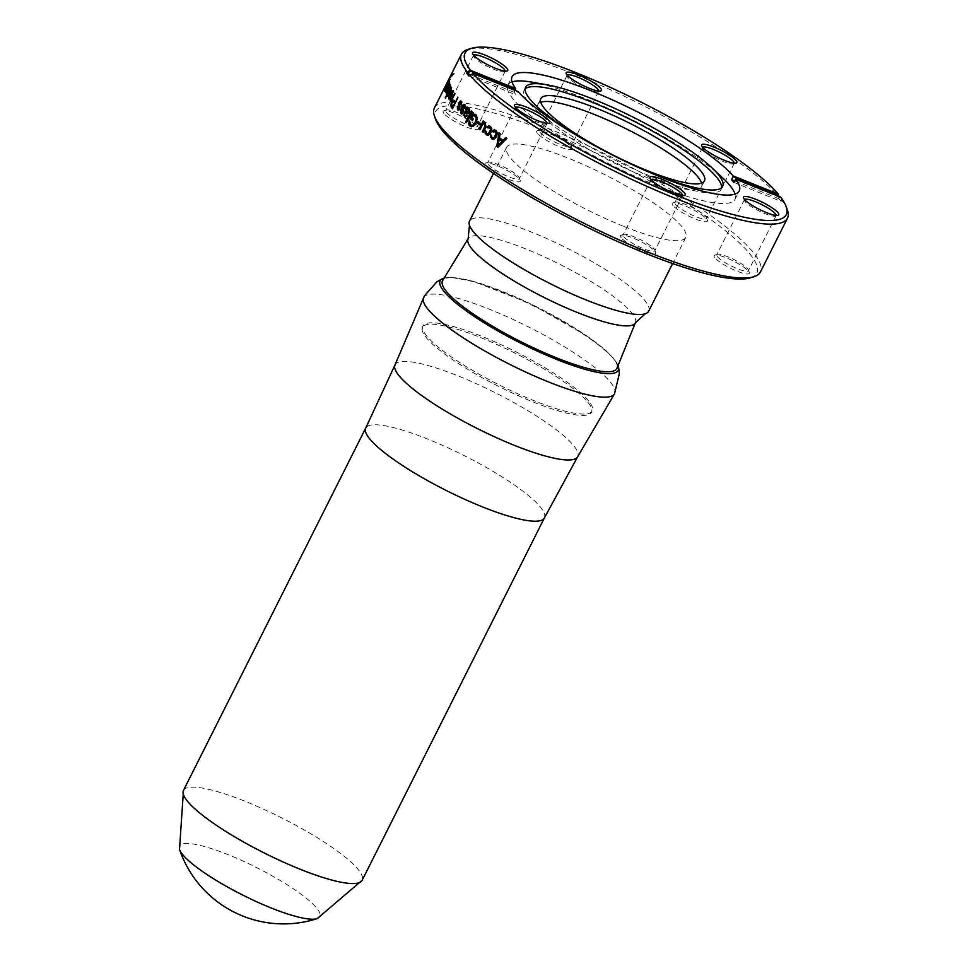 <?xml version="1.0" encoding="UTF-8"?>
<svg xmlns="http://www.w3.org/2000/svg" width="967" height="967" viewBox="0 0 967 967"><rect width="100%" height="100%" fill="white"/><g stroke="black" fill="none" stroke-linecap="round" stroke-linejoin="round"><path stroke-width="0.73" stroke-dasharray="4.83 3.63" d="M701.619 183.15A91.575 17.938 -153.3 0 1 701.522 186.776A91.575 17.938 -153.3 0 1 628.26 169.6A91.575 17.938 -153.3 0 1 541.339 114.13A91.575 17.938 -153.3 0 1 537.906 104.484A91.575 17.938 -153.3 0 1 540.746 102.248M616.958 368.258A97.594 19.122 26.7 0 0 613.163 358.261A97.594 19.122 26.7 0 0 503.203 291.72A97.594 19.122 26.7 0 0 442.62 280.575M635.343 322.821A93.581 18.337 26.7 0 0 635.464 322.555A93.581 18.337 26.7 0 0 631.826 312.97A93.581 18.337 26.7 0 0 526.374 249.16A93.581 18.337 26.7 0 0 468.282 238.474A93.581 18.337 26.7 0 0 468.137 238.728M648.676 311.193A100.266 19.642 26.7 0 0 644.904 300.628A100.266 19.642 26.7 0 0 549.74 239.889A100.266 19.642 26.7 0 0 469.527 221.092M623.377 226.23A100.266 19.642 -153.3 0 1 506.635 147.31A100.266 19.642 -153.3 0 1 586.848 166.106A100.266 19.642 -153.3 0 1 682.013 226.846A100.266 19.642 -153.3 0 1 685.784 237.411A100.266 19.642 -153.3 0 1 623.377 226.23M449.607 78.412L448.918 79.632A182.34 35.731 26.7 0 0 448.821 79.971L449.486 78.351M446.536 94.065A182.34 35.731 26.7 0 0 446.609 94.222L449.268 88.928L450.09 84.576A182.34 35.731 -153.3 0 1 449.957 84.165L449.897 84.286M450.32 85.06L449.57 85.604M445.968 92.494A182.34 35.731 26.7 0 0 446.017 92.675L449.812 86.232M452.846 106.986A182.34 35.731 -153.3 0 1 452.036 105.995L452.157 102.889L453.112 101.583L453.994 101.825M452.58 108.787A182.34 35.731 26.7 0 0 452.665 108.884L458.285 97.715A182.34 35.731 -153.3 0 1 457.802 97.135L457.778 97.184M455.554 101.595A182.34 35.731 -153.3 0 1 454.671 100.508L454.55 100.459M466.384 122.7A182.34 35.731 26.7 0 0 466.469 122.773L472.089 111.592A182.34 35.731 -153.3 0 1 471.352 110.927L471.328 110.963M486.304 134.812L488.758 135.126L491.043 132.527L491.901 128.877L490.571 126.351L488.734 125.891L490.474 126.326M488.057 128.043L487.96 128.019A182.34 35.731 26.7 0 0 488.057 128.043L490.003 127.475M488.408 133.76L486.872 133.688L486.413 131.294A182.34 35.731 -153.3 0 1 485.434 130.545L485.422 130.581M491.756 138.849L494.306 139.175L496.627 136.601L497.449 132.938L496.011 130.388L494.101 129.904L495.926 130.364M493.363 132.008A182.34 35.731 26.7 0 0 493.436 132.068L495.442 131.512M493.919 137.81L492.324 137.725L491.792 135.307A182.34 35.731 -153.3 0 1 490.752 134.546L490.74 134.582M472.609 120.246A182.34 35.731 26.7 0 0 472.694 120.319L473.359 118.989A182.34 35.731 -153.3 0 1 471.739 117.587L472.597 115.895L475.377 115.992M471.461 125.396L469.853 123.305L470.18 121.153A182.34 35.731 -153.3 0 1 469.358 120.44L469.261 120.404M470.216 126.302L473.214 126.592L476.199 123.099L477.432 118.179L474.966 114.13M473.347 114.396L473.733 113.042A182.34 35.731 -153.3 0 1 473.177 112.547L473.153 112.583M458.672 110.081L457.572 109.851L458.781 110.117L460.461 106.962L459.808 102.949L461.174 102.417M461.718 105.258A182.34 35.731 26.7 0 0 461.803 105.343L461.73 101.281L460.461 101.027L461.622 101.245M458.709 108.92L458.02 106.841A182.34 35.731 -153.3 0 1 457.476 106.249L457.451 106.297M448.567 94.766L447.914 95.08L448.072 93.412L451.045 88.879M448.253 95.83L451.492 89.738L451.637 87.804L450.682 88.215L451.166 87.248A182.34 35.731 -153.3 0 1 450.96 86.788L450.912 86.885M445.473 98.271A182.34 35.731 26.7 0 0 445.545 98.416L447.419 94.706M451.516 87.743L450.682 88.215M445.678 86.752L446.416 85.265A182.34 35.731 -153.3 0 1 446.476 84.939L445.763 86.426M445.412 87.767L448.93 80.563M448.144 82.57A182.34 35.731 26.7 0 0 448.144 82.884L449.498 79.427L447.467 83.029M451.855 75.269L452.967 73.758L452.387 75.922A182.34 35.731 26.7 0 0 452.048 76.115L450.417 79.367A182.34 35.731 -153.3 0 1 450.743 79.161L448.712 81.518L451.734 75.208L452.858 73.697L452.387 75.922M452.048 76.115L452.29 74.822L450.259 78.267L449.159 81.035L450.417 79.367M450.296 79.306L448.591 81.458L451.734 75.208M448.591 82.159L448.591 81.458L448.591 82.159M453.97 73.299A182.34 35.731 -153.3 0 1 454.357 73.105L453.571 74.664A182.34 35.731 26.7 0 0 453.197 74.858L453.861 73.226M450.489 76.345L444.856 87.526A182.34 35.731 26.7 0 0 444.687 87.816L450.308 76.635A182.34 35.731 -153.3 0 1 450.489 76.345L444.566 87.755L450.368 76.284M446.029 90.511L449.558 82.388M448.241 84.347A182.34 35.731 26.7 0 0 448.277 84.564L449.111 83.573M446.476 89.472L446.645 87.816A182.34 35.731 -153.3 0 1 446.585 87.417L446.5 87.61M451.045 101.777A182.34 35.731 26.7 0 0 451.13 101.886L455.191 93.799A182.34 35.731 -153.3 0 1 454.816 93.267L454.78 93.34M451.94 98.985L450.634 99.178M450.114 100.773L451.311 100.23M464.511 116.741L467.484 115.835A182.34 35.731 -153.3 0 1 466.759 115.182L466.662 115.146M465.514 115.931L464.595 114.795L465.272 112.619M466.856 113.768L469.43 112.305L469.877 110.274L468.499 108.292M469.128 108.679L467.363 108.461L467.774 107.639A182.34 35.731 -153.3 0 1 467.109 106.999L467.085 107.035M467.085 112.547L466.275 111.991A182.34 35.731 -153.3 0 1 465.804 111.556L466.71 109.767L468.463 109.658M480.079 129.759L479.983 129.723A182.34 35.731 26.7 0 0 480.079 129.759L482.992 123.957L485.047 123.764M483.391 132.346L483.307 132.322A182.34 35.731 26.7 0 0 483.391 132.346L486.063 127.052L485.204 122.398M483.633 122.688L484.153 121.661A182.34 35.731 -153.3 0 1 483.246 120.948L483.234 120.984M503.094 140.288A182.34 35.731 -153.3 0 1 499.54 137.797L500.29 133.712A182.34 35.731 -153.3 0 1 499.057 132.83L499.045 132.878M497.981 147.226A182.34 35.731 26.7 0 0 498.041 147.262L506.974 138.378A182.34 35.731 -153.3 0 1 505.753 137.544L505.681 137.519M498.15 145.437L499.286 139.2M479.886 124.9L479.801 124.876A182.34 35.731 26.7 0 0 479.886 124.9L480.587 123.522A182.34 35.731 -153.3 0 1 478.049 121.467L478.024 121.504M462.008 113.441L460.812 113.187L462.105 113.477L463.809 110.323L462.951 106.249L464.39 105.741M465.175 108.727L465.067 108.691A182.34 35.731 26.7 0 0 465.175 108.727L464.946 104.605L463.568 104.303L464.837 104.569M461.996 112.269L461.162 110.129A182.34 35.731 -153.3 0 1 460.558 109.525L460.534 109.561M450.296 97.703L449.522 97.909L449.558 96.543L452.653 91.696M450.03 98.839L448.954 99.033L450.138 98.888L453.281 92.639L453.221 90.56L452.085 90.729L453.221 90.56M450.803 75.885A182.34 35.731 -153.3 0 1 450.997 75.631L447.769 82.34L451.589 74.991A182.34 35.731 -153.3 0 1 451.831 74.761L446.935 83.718A182.34 35.731 26.7 0 0 446.73 83.984L450.682 75.825M448.084 81.421L447.769 82.34L448.084 81.421M444.3 91.212A182.34 35.731 26.7 0 0 444.312 91.478L445.328 89.46A182.34 35.731 26.7 0 0 445.352 89.726L445.92 88.589A182.34 35.731 -153.3 0 1 445.896 88.323L449.304 80.732M778.375 196.265L779.1 198.392L779.329 197.316A182.473 35.755 26.7 0 0 575.027 74.483A182.473 35.755 26.7 0 0 467.955 49.426M779.1 198.392L778.931 198.719A182.473 35.755 -153.3 0 1 781.106 201.426L780.043 197.486L780.744 197.208L781.868 200.483L781.276 201.1M787.428 210.093A182.473 35.755 26.7 0 0 781.868 200.483M434.364 108.026A182.473 35.755 -153.3 0 1 547.938 128.357A182.473 35.755 -153.3 0 1 760.413 272.005M537.447 133.349A19.715 3.868 -153.3 0 1 537.41 130.763A19.715 3.868 -153.3 0 1 556.061 136.685A19.715 3.868 -153.3 0 1 571.932 148.132A19.715 3.868 -153.3 0 1 557.923 146.077A19.715 3.868 -153.3 0 1 537.447 133.349M714.806 257.718A19.715 3.868 -153.3 0 1 714.77 255.131A19.715 3.868 -153.3 0 1 733.421 261.054A19.715 3.868 -153.3 0 1 749.292 272.501A19.715 3.868 -153.3 0 1 735.283 270.446A19.715 3.868 -153.3 0 1 714.806 257.718M485.736 165.635A19.715 3.868 -153.3 0 1 485.7 163.048A19.715 3.868 -153.3 0 1 504.351 168.971A19.715 3.868 -153.3 0 1 520.222 180.418A19.715 3.868 -153.3 0 1 506.212 178.363A19.715 3.868 -153.3 0 1 485.736 165.635M750.44 277.807A179.802 35.235 26.7 0 0 709.923 218.977A179.802 35.235 26.7 0 0 547.479 131.597A179.802 35.235 26.7 0 0 435.658 119.485M443.853 113.417A19.715 3.868 -153.3 0 1 443.817 110.83A19.715 3.868 -153.3 0 1 462.468 116.753A19.715 3.868 -153.3 0 1 478.339 128.2A19.715 3.868 -153.3 0 1 464.329 126.145A19.715 3.868 -153.3 0 1 443.853 113.417M621.213 237.785A19.715 3.868 -153.3 0 1 621.177 235.199A19.715 3.868 -153.3 0 1 639.828 241.121A19.715 3.868 -153.3 0 1 655.699 252.568A19.715 3.868 -153.3 0 1 641.689 250.513A19.715 3.868 -153.3 0 1 621.213 237.785M672.923 205.5A19.715 3.868 -153.3 0 1 672.887 202.913A19.715 3.868 -153.3 0 1 691.538 208.836A19.715 3.868 -153.3 0 1 707.409 220.283A19.715 3.868 -153.3 0 1 693.399 218.228A19.715 3.868 -153.3 0 1 672.923 205.5M779.064 196.531L779.329 197.316M780.043 197.486L735.198 179.451M733.723 182.388L781.106 201.426M778.931 198.719L734.497 180.853M512.014 81.917A127.136 24.912 26.7 0 0 507.856 85.096A127.136 24.912 26.7 0 0 655.88 185.168A127.136 24.912 26.7 0 0 735.005 199.335A127.136 24.912 26.7 0 0 735.077 194.101M722.506 177.747A127.136 24.912 26.7 0 0 532.648 82.255M518.203 91.672L472.863 74L469.019 75.583M514.988 90.378L514.057 92.24A127.136 24.912 26.7 0 0 516.233 94.947L517.708 92.022M468.85 75.909L516.233 94.947M514.057 92.24L470.361 74.677M525.141 88.891A110.286 21.612 26.7 0 0 524.126 90.221A110.286 21.612 26.7 0 0 652.544 177.034A110.286 21.612 26.7 0 0 721.189 189.327A110.286 21.612 26.7 0 0 721.636 187.719M588.371 142.173A110.286 21.612 26.7 0 0 641.169 168.717M598.791 91.055A17.708 3.469 -153.3 0 1 598.718 91.297A17.708 3.469 -153.3 0 1 598.09 91.756A17.708 3.469 -153.3 0 1 582.956 87.235A17.708 3.469 -153.3 0 1 567.738 77.239A17.708 3.469 -153.3 0 1 567.073 76.163A17.708 3.469 -153.3 0 1 567.073 75.378A17.708 3.469 -153.3 0 1 567.218 75.172M540.057 132.286A17.708 3.469 26.7 0 0 556.859 143.019A17.708 3.469 26.7 0 0 571.038 146.343A17.708 3.469 26.7 0 0 571.026 145.558A17.708 3.469 26.7 0 0 556.774 135.283A17.708 3.469 26.7 0 0 540.021 129.965A17.708 3.469 26.7 0 0 539.381 130.424A17.708 3.469 26.7 0 0 540.057 132.286M734.267 163.205A17.708 3.469 -153.3 0 1 734.195 163.447A17.708 3.469 -153.3 0 1 733.566 163.906A17.708 3.469 -153.3 0 1 718.433 159.386A17.708 3.469 -153.3 0 1 703.214 149.389A17.708 3.469 -153.3 0 1 702.55 148.314A17.708 3.469 -153.3 0 1 702.55 147.528A17.708 3.469 -153.3 0 1 702.707 147.322M675.534 204.436A17.708 3.469 26.7 0 0 692.348 215.17A17.708 3.469 26.7 0 0 706.514 218.494A17.708 3.469 26.7 0 0 706.502 217.708A17.708 3.469 26.7 0 0 692.251 207.434A17.708 3.469 26.7 0 0 675.498 202.115A17.708 3.469 26.7 0 0 674.869 202.574A17.708 3.469 26.7 0 0 675.534 204.436M776.15 215.423A17.708 3.469 -153.3 0 1 776.078 215.665A17.708 3.469 -153.3 0 1 775.449 216.125A17.708 3.469 -153.3 0 1 760.316 211.604A17.708 3.469 -153.3 0 1 745.098 201.607A17.708 3.469 -153.3 0 1 744.433 200.532A17.708 3.469 -153.3 0 1 744.433 199.746A17.708 3.469 -153.3 0 1 744.578 199.54M717.405 256.654A17.708 3.469 26.7 0 0 734.219 267.388A17.708 3.469 26.7 0 0 748.398 270.712A17.708 3.469 26.7 0 0 748.385 269.926A17.708 3.469 26.7 0 0 734.134 259.652A17.708 3.469 26.7 0 0 717.381 254.333A17.708 3.469 26.7 0 0 716.74 254.792A17.708 3.469 26.7 0 0 717.405 256.654M682.557 195.491A17.708 3.469 -153.3 0 1 682.484 195.733A17.708 3.469 -153.3 0 1 681.856 196.192A17.708 3.469 -153.3 0 1 666.71 191.671A17.708 3.469 -153.3 0 1 651.504 181.675A17.708 3.469 -153.3 0 1 650.839 180.599A17.708 3.469 -153.3 0 1 650.839 179.814A17.708 3.469 -153.3 0 1 650.984 179.608M623.812 236.722A17.708 3.469 26.7 0 0 640.625 247.455A17.708 3.469 26.7 0 0 654.804 250.779A17.708 3.469 26.7 0 0 654.792 249.994A17.708 3.469 26.7 0 0 640.529 239.719A17.708 3.469 26.7 0 0 623.775 234.401A17.708 3.469 26.7 0 0 623.147 234.86A17.708 3.469 26.7 0 0 623.812 236.722M547.08 123.341A17.708 3.469 -153.3 0 1 547.008 123.583A17.708 3.469 -153.3 0 1 546.379 124.042A17.708 3.469 -153.3 0 1 531.234 119.521A17.708 3.469 -153.3 0 1 516.027 109.525A17.708 3.469 -153.3 0 1 515.363 108.449A17.708 3.469 -153.3 0 1 515.351 107.663A17.708 3.469 -153.3 0 1 515.508 107.458M488.335 164.571A17.708 3.469 26.7 0 0 505.149 175.305A17.708 3.469 26.7 0 0 519.315 178.629A17.708 3.469 26.7 0 0 519.315 177.843A17.708 3.469 26.7 0 0 505.052 167.569A17.708 3.469 26.7 0 0 488.299 162.251A17.708 3.469 26.7 0 0 487.67 162.71A17.708 3.469 26.7 0 0 488.335 164.571M505.197 71.123A17.708 3.469 -153.3 0 1 505.125 71.365A17.708 3.469 -153.3 0 1 504.496 71.824A17.708 3.469 -153.3 0 1 489.362 67.303A17.708 3.469 -153.3 0 1 474.144 57.307A17.708 3.469 -153.3 0 1 473.479 56.231A17.708 3.469 -153.3 0 1 473.479 55.445A17.708 3.469 -153.3 0 1 473.625 55.24M446.452 112.353A17.708 3.469 26.7 0 0 463.266 123.087A17.708 3.469 26.7 0 0 477.444 126.411A17.708 3.469 26.7 0 0 477.432 125.625A17.708 3.469 26.7 0 0 463.169 115.351A17.708 3.469 26.7 0 0 446.416 110.033A17.708 3.469 26.7 0 0 445.787 110.492A17.708 3.469 26.7 0 0 446.452 112.353M588.685 400.991A94.681 18.554 26.7 0 0 498.549 343.515A94.681 18.554 26.7 0 0 423.026 325.988A94.681 18.554 26.7 0 0 423.002 326.036A94.681 18.554 26.7 0 0 499.323 384.999A94.681 18.554 26.7 0 0 592.155 411.12A94.681 18.554 26.7 0 0 592.179 411.072A94.681 18.554 26.7 0 0 588.685 400.991M587.924 402.357A94.609 18.542 -153.3 0 1 591.393 412.474A94.609 18.542 -153.3 0 1 591.357 412.522A94.609 18.542 -153.3 0 1 498.621 386.377A94.609 18.542 -153.3 0 1 422.337 327.523A94.609 18.542 -153.3 0 1 422.361 327.462A94.609 18.542 -153.3 0 1 497.727 344.868A94.609 18.542 -153.3 0 1 587.924 402.357M544.409 517.913A100 19.594 26.7 0 0 427.97 439.187A100 19.594 26.7 0 0 365.731 428.043M394.959 364.994A102.224 20.029 -153.3 0 1 458.684 376.151A102.224 20.029 -153.3 0 1 573.878 445.86A102.224 20.029 -153.3 0 1 577.601 456.847M183.476 790.426A100 19.594 -153.3 0 1 245.715 801.558A100 19.594 -153.3 0 1 358.394 869.756A100 19.594 -153.3 0 1 362.154 880.284M423.522 297.848A106.878 20.948 -153.3 0 1 508.533 317.381A106.878 20.948 -153.3 0 1 610.588 382.4A106.878 20.948 -153.3 0 1 614.48 393.895M179.499 849.413A78.569 15.399 -153.3 0 1 228.393 854.792A78.569 15.399 -153.3 0 1 316.934 908.364A78.569 15.399 -153.3 0 1 317.164 918.65M442.681 278.581A99.686 19.533 -153.3 0 1 527.015 302.78A99.686 19.533 -153.3 0 1 614.516 359.869A99.686 19.533 -153.3 0 1 618.517 367.025M540.843 98.622L537.906 104.484M704.459 180.914L701.522 186.776M618.07 365.514L614.069 358.938L606.224 350.816L586.909 335.912L530.158 303.578L472.96 281.192L450.284 277.299L444.155 278.049M506.635 147.31L493.496 173.431M685.784 237.411L672.645 263.532M735.005 199.335L739.235 190.922M507.856 85.096L512.087 76.671M721.189 189.327L722.651 186.401M524.126 90.221L525.601 87.284M598.09 91.756L600.688 90.946M567.073 76.163L566.166 73.589M567.073 75.378L539.381 130.424M598.718 91.297L571.038 146.343M540.021 129.965L537.41 130.763M571.026 145.558L571.932 148.132M733.566 163.906L736.165 163.097M702.55 148.314L701.643 145.739M702.55 147.528L674.869 202.574M734.195 163.447L706.514 218.494M675.498 202.115L672.887 202.913M706.502 217.708L707.409 220.283M775.449 216.125L778.048 215.327M744.433 200.532L743.526 197.957M744.433 199.746L716.74 254.792M776.078 215.665L748.398 270.712M717.381 254.333L714.77 255.131M748.385 269.926L749.292 272.501M681.856 196.192L684.455 195.394M650.839 180.599L649.933 178.025M650.839 179.814L623.147 234.86M682.484 195.733L654.804 250.779M623.775 234.401L621.177 235.199M654.792 249.994L655.699 252.568M546.379 124.042L548.978 123.232M515.363 108.449L514.456 105.874M515.351 107.663L487.67 162.71M547.008 123.583L519.315 178.629M488.299 162.251L485.7 163.048M519.315 177.843L520.222 180.418M504.496 71.824L507.095 71.014M473.479 56.231L472.573 53.656M473.479 55.445L445.787 110.492M505.125 71.365L477.444 126.411M446.416 110.033L443.817 110.83M477.432 125.625L478.339 128.2M423.026 325.988L422.337 327.523M422.361 327.462L423.002 326.036"/><path stroke-width="1.45" d="M540.746 102.248A91.575 17.938 -153.3 0 1 627.776 129.602A91.575 17.938 -153.3 0 1 701.619 183.15M544.288 108.268A91.575 17.938 -153.3 0 1 540.843 98.622A91.575 17.938 -153.3 0 1 630.714 123.74A91.575 17.938 -153.3 0 1 704.459 180.914A91.575 17.938 -153.3 0 1 631.209 163.749A91.575 17.938 -153.3 0 1 544.288 108.268M468.197 238.607L442.62 280.575A97.594 19.122 26.7 0 0 521.056 341.774A97.594 19.122 26.7 0 0 616.958 368.258L635.404 322.7M493.496 173.431L469.527 221.092A100.266 19.642 26.7 0 0 469.491 225.251L468.137 238.728A93.581 18.337 26.7 0 0 543.502 297.159A93.581 18.337 26.7 0 0 635.343 322.821L645.352 313.707A100.266 19.642 26.7 0 0 648.676 311.193L672.645 263.532M469.491 225.251A100.266 19.642 26.7 0 0 550.271 283.694A100.266 19.642 26.7 0 0 645.352 313.707M450.223 76.889L448.7 79.91L450.344 76.925M450.441 85.108L449.45 85.555L450.32 85.06L449.45 85.555L449.836 84.105L445.884 92.252A182.34 35.731 26.7 0 0 445.968 92.494M449.897 84.286L445.884 92.252M445.775 92.191L449.812 86.232L446.428 93.787A182.34 35.731 26.7 0 0 446.536 94.065M448.821 86.812L449.691 86.184L449.607 86.97L446.488 94.174L450.32 85.06M453.112 101.583L453.994 101.825A182.34 35.731 26.7 0 0 454.889 102.925L452.737 106.938L454.78 102.877L453.112 101.583M457.778 97.184L452.556 108.848L451.323 107.264A182.34 35.731 26.7 0 0 452.58 108.787M454.671 100.508L453.293 100.193L451.698 102.357L450.888 104.472L451.323 107.264M452.737 106.938L451.468 105.149L452.048 102.84L453.003 101.535L453.886 101.777L453.003 101.535M454.55 100.459L453.185 100.145L455.445 101.547M453.293 100.193L450.779 104.424L451.214 107.216M471.328 110.963L465.719 122.108A182.34 35.731 26.7 0 0 466.384 122.7M471.243 110.891L471.993 111.556L466.36 122.736L465.623 122.072L471.243 110.891M490.571 126.351L488.734 125.891L487.066 127.293A182.34 35.731 26.7 0 0 487.972 127.995L487.066 127.293M487.96 128.019L490.003 127.475L488.976 127.221L490.752 129.119L488.408 133.76L486.788 133.664L485.337 130.521L485.059 132.987L487.15 135.259M485.434 130.545L485.156 133.011L487.199 135.271M486.304 134.812L488.673 135.102L490.958 132.503L491.816 128.853L490.474 126.326L488.649 125.867L486.969 127.269M490.474 126.326L488.734 125.891M488.879 127.197L490.656 129.094L489.931 131.742L488.323 133.736L486.788 133.664M490.752 134.546L490.523 137.024L492.735 139.321M496.011 130.388L494.101 129.904L492.384 131.294A182.34 35.731 26.7 0 0 493.363 132.008M492.384 131.294L493.339 132.044L495.442 131.512L494.379 131.246L496.252 133.156L493.919 137.81L492.227 137.701L490.668 134.522L490.426 137L492.699 139.321M491.756 138.849L494.222 139.163L496.542 136.577L497.364 132.914L495.926 130.364L494.016 129.88L492.3 131.27M495.926 130.364L494.101 129.904M494.282 131.222L496.168 133.144L495.467 135.803L493.823 137.797L492.227 137.701M474.446 115.472L476.356 118.518L475.305 122.362L473.02 125.19L470.844 125.033M470.736 124.997L469.261 120.404L468.753 123.703L470.119 126.278L473.117 126.568L476.102 123.075L477.335 118.143L475.897 114.698L473.25 114.36L473.068 112.51L470.204 118.216L472.585 120.283L473.262 118.953L471.642 117.551L472.5 115.859L475.268 115.967L476.26 118.482L475.208 122.326L472.911 125.154L470.736 124.997L471.461 125.396M469.358 120.44L468.85 123.74L471.122 126.834M476.006 114.722L473.25 114.36M473.153 112.583L470.3 118.252A182.34 35.731 26.7 0 0 472.609 120.246M474.495 115.484L475.377 115.992M470.216 126.302L471.074 126.822M475.897 114.698L474.918 114.106M457.476 106.249L457.572 109.851L458.781 110.117M461.223 104.738L461.622 101.245L460.352 100.979L459.095 102.454L458.539 104.376L459.398 107.446L457.995 108.655L457.367 106.201L457.464 109.815L458.672 110.081L459.845 108.751L459.7 102.913L461.174 102.417L460.461 102.224L461.174 102.417L461.223 104.738A182.34 35.731 26.7 0 0 461.718 105.258M461.73 101.281L460.461 101.027L459.204 102.502L458.648 104.424L459.506 107.482L458.709 108.92L457.995 108.655M457.572 109.851L458.672 110.081M460.352 102.176L461.054 102.369L461.114 104.702M461.622 101.245L460.461 101.027M450.006 89.568L451.045 88.879L450.9 90.136L447.794 95.032L449.885 89.52L450.924 88.831L450.791 90.076L447.794 95.032M450.912 86.885L445.34 97.969A182.34 35.731 26.7 0 0 445.473 98.271M445.34 97.969L447.298 94.657L447.358 96.229L448.362 95.878M451.637 87.804L450.562 88.154L451.516 87.743L450.562 88.154L450.84 86.74L445.219 97.909M447.298 94.657L447.25 96.18L448.253 95.83L450.006 93.013L451.516 87.743M447.358 96.229L448.253 95.83M447.757 82.364L445.11 87.9L448.144 82.533A182.34 35.731 26.7 0 0 448.144 82.57L448.652 80.551M448.035 82.473L445.678 86.752M445.763 86.426L445.533 87.828M449.498 79.427L448.313 81.24M449.679 82.449L448.229 84.177A182.34 35.731 26.7 0 0 448.241 84.347M448.108 84.117L449.111 83.573L448.809 84.818L446.476 89.472L445.86 89.726L446.464 87.368L445.291 90.85L447.673 87.683L449.558 82.388L448.229 84.177M446.585 87.417L445.412 90.91L446.15 90.572M448.736 83.561L445.86 89.726M445.412 90.91L446.029 90.511M454.78 93.34L451.94 98.985L450.876 99.444L451.94 98.985L454.695 93.219L455.082 93.751L450.743 101.354A182.34 35.731 26.7 0 0 451.045 101.777M450.634 99.178L450.187 100.858M450.755 99.396L451.819 98.936L450.586 98.997L450.126 100.834M450.114 100.773L451.19 100.181M467.085 107.035L463.664 115.037L465.236 117.225M466.759 115.182L465.103 115.653M465.465 115.919L464.486 114.759L465.163 112.583L466.856 113.768M469.225 108.715L467.254 108.425L468.499 108.292M467.532 109.319L468.79 110.516L468.548 111.664L465.707 111.519L467.532 109.319L468.898 110.552L468.644 111.701L466.275 111.991M467.037 112.523L466.167 111.954M467.254 108.425L467.001 106.962L463.556 115L465.187 117.212M464.511 116.741L467.375 115.798L464.994 115.617M465.611 112.934L467.726 113.828L469.321 112.269L469.128 108.679M484.588 123.534L485.579 124.779L482.46 131.609A182.34 35.731 26.7 0 0 483.319 132.286L482.364 131.585L484.999 126.351L484.95 123.74L482.896 123.933L479.983 129.723L479.088 129.01L483.149 120.923L484.056 121.637L483.536 122.664L485.785 122.676M483.234 120.984L479.173 129.046A182.34 35.731 26.7 0 0 480.007 129.699M485.156 122.374L485.966 127.015L483.307 132.322M485.688 122.652L483.536 122.664M499.057 132.83L496.833 146.416A182.34 35.731 26.7 0 0 497.981 147.226M505.753 137.544L503.009 140.263L505.681 137.519L506.889 138.366L497.957 147.25L496.833 146.416M502.199 141.242L498.078 145.413L499.286 139.2A182.34 35.731 26.7 0 0 502.199 141.242L498.078 145.413M503.009 140.263L499.455 137.785L500.205 133.7L498.972 132.817L496.748 146.404M502.115 141.23L499.202 139.188M478.024 121.504L477.36 122.845A182.34 35.731 26.7 0 0 479.813 124.84L477.263 122.821L477.952 121.443L480.49 123.498L479.801 124.876M460.558 109.525L460.812 113.187L462.105 113.477M465.067 108.691L464.837 104.569L463.459 104.267L461.646 107.663L462.504 111.64L461.223 111.979L460.449 109.476L460.703 113.139L462.008 113.441L463.217 112.136L462.842 106.201L464.39 105.741L463.616 105.512L464.39 105.741L464.535 108.099A182.34 35.731 26.7 0 0 465.091 108.642L464.535 108.099M464.946 104.605L463.568 104.303L462.274 105.766L461.755 107.7L462.794 110.83L461.996 112.269L461.223 111.979M460.812 113.187L462.008 113.441M463.507 105.476L464.281 105.693L464.426 108.05M464.837 104.569L463.568 104.303M451.782 91.841L452.653 91.696L451.903 91.901L452.653 91.696L452.629 93.062L450.296 97.703L449.401 97.86L451.782 91.841L452.532 91.647L452.508 93.013L449.401 97.86M453.221 90.56L452.085 90.729L448.942 96.966L448.954 99.033L450.138 98.888M451.843 96.084L453.1 90.511L451.964 90.668L448.821 96.918L448.845 98.985L450.03 98.839L451.843 96.084M453.1 90.511L452.085 90.729M448.954 99.033L450.03 98.839M444.288 91.103L445.291 88.759A182.34 35.731 26.7 0 0 445.303 89.097L444.288 91.103A182.34 35.731 26.7 0 0 444.3 91.212M445.328 89.46A182.34 35.731 26.7 0 0 445.328 89.472L444.167 91.043M449.304 80.732L448.217 83.295M448.821 81.699L445.207 89.399M448.7 81.639L448.096 83.235M469.636 74.967A182.473 35.755 26.7 0 0 643.611 184.866A182.473 35.755 26.7 0 0 787.501 218.131A182.473 35.755 26.7 0 0 787.428 210.093L786.219 206.672A179.802 35.235 -153.3 0 1 660.546 188.831A179.802 35.235 -153.3 0 1 473.105 73.552L468.85 75.909A182.473 35.755 -153.3 0 1 466.674 73.202L470.687 71.292L470.578 70.386L515.665 88.517A127.136 24.912 -153.3 0 1 512.087 76.671A127.136 24.912 -153.3 0 1 611.7 99.577A127.136 24.912 -153.3 0 1 733.119 175.921L733.022 176.743L777.867 194.766L778.205 194.053L733.119 175.921M471.558 70.929L470.566 70.373A179.802 35.235 -153.3 0 1 471.437 48.35L467.955 49.426A182.473 35.755 26.7 0 0 461.464 54.152A182.473 35.755 26.7 0 0 467.097 71.8L466.843 72.863M787.501 218.131L760.413 272.005A182.473 35.755 -153.3 0 1 753.909 276.731A182.473 35.755 -153.3 0 1 581.324 221.951A182.473 35.755 -153.3 0 1 434.449 116.064A182.473 35.755 -153.3 0 1 434.364 108.026L461.464 54.152M434.449 116.064L435.658 119.485A179.802 35.235 26.7 0 0 580.381 223.836A179.802 35.235 26.7 0 0 750.44 277.807L753.909 276.731M777.867 194.766L778.375 196.265M471.437 48.35A179.802 35.235 -153.3 0 1 622.966 93.267A179.802 35.235 -153.3 0 1 778.217 194.053L777.589 193.956M778.217 194.053L779.329 197.316M566.904 74.797A19.715 3.868 26.7 0 0 583.838 85.918A19.715 3.868 26.7 0 0 600.688 90.946A19.715 3.868 26.7 0 0 585.519 78.134A19.715 3.868 26.7 0 0 566.166 73.589A19.715 3.868 26.7 0 0 566.904 74.797M473.31 54.865A19.715 3.868 26.7 0 0 490.245 65.986A19.715 3.868 26.7 0 0 507.095 71.014A19.715 3.868 26.7 0 0 491.913 58.201A19.715 3.868 26.7 0 0 472.573 53.656A19.715 3.868 26.7 0 0 473.31 54.865M702.38 146.948A19.715 3.868 26.7 0 0 719.315 158.068A19.715 3.868 26.7 0 0 736.165 163.097A19.715 3.868 26.7 0 0 720.995 150.284A19.715 3.868 26.7 0 0 701.643 145.739A19.715 3.868 26.7 0 0 702.38 146.948M467.097 71.8L470.566 70.373M779.765 196.664L780.756 197.22A179.802 35.235 -153.3 0 1 786.219 206.672M734.497 180.853L731.548 179.669A127.136 24.912 26.7 0 1 733.723 182.388L735.657 179.088L780.744 197.208M731.548 179.669L733.022 176.743M735.657 179.088A127.136 24.912 -153.3 0 1 739.235 190.922A127.136 24.912 -153.3 0 1 660.11 176.756A127.136 24.912 -153.3 0 1 518.203 91.672L473.733 73.649M744.264 199.166A19.715 3.868 26.7 0 0 761.198 210.286A19.715 3.868 26.7 0 0 778.048 215.327A19.715 3.868 26.7 0 0 762.878 202.502A19.715 3.868 26.7 0 0 743.526 197.957A19.715 3.868 26.7 0 0 744.264 199.166M515.193 107.083A19.715 3.868 26.7 0 0 532.128 118.204A19.715 3.868 26.7 0 0 548.978 123.232A19.715 3.868 26.7 0 0 533.796 110.419A19.715 3.868 26.7 0 0 514.456 105.874A19.715 3.868 26.7 0 0 515.193 107.083M650.67 179.233A19.715 3.868 26.7 0 0 667.605 190.354A19.715 3.868 26.7 0 0 684.455 195.394A19.715 3.868 26.7 0 0 669.273 182.57A19.715 3.868 26.7 0 0 649.933 178.025A19.715 3.868 26.7 0 0 650.67 179.233M470.687 71.292L515.532 89.315L515.665 88.517M735.077 194.101A127.136 24.912 26.7 0 0 722.506 177.747L711.809 167.666A110.286 21.612 26.7 0 0 547.104 84.83A110.286 21.612 26.7 0 0 525.601 87.284A110.286 21.612 26.7 0 0 588.371 142.173M547.104 84.83L532.648 82.255A127.136 24.912 26.7 0 0 512.014 81.917M515.532 89.315L514.988 90.378M470.361 74.677L466.674 73.202M721.636 187.719A110.286 21.612 26.7 0 0 632.37 120.464A110.286 21.612 26.7 0 0 525.141 88.891M641.169 168.717A110.286 21.612 26.7 0 0 654.018 174.108A110.286 21.612 26.7 0 0 722.651 186.401A110.286 21.612 26.7 0 0 711.809 167.666M567.218 75.172A17.708 3.469 -153.3 0 1 584.455 80.237A17.708 3.469 -153.3 0 1 598.791 91.055M702.707 147.322A17.708 3.469 -153.3 0 1 719.932 152.387A17.708 3.469 -153.3 0 1 734.267 163.205M744.578 199.54A17.708 3.469 -153.3 0 1 761.815 204.605A17.708 3.469 -153.3 0 1 776.15 215.423M650.984 179.608A17.708 3.469 -153.3 0 1 668.221 184.673A17.708 3.469 -153.3 0 1 682.557 195.491M515.508 107.458A17.708 3.469 -153.3 0 1 532.744 112.523A17.708 3.469 -153.3 0 1 547.08 123.341M473.625 55.24A17.708 3.469 -153.3 0 1 490.861 60.305A17.708 3.469 -153.3 0 1 505.197 71.123M394.959 364.994L365.731 428.043A100 19.594 26.7 0 0 446.27 490.487A100 19.594 26.7 0 0 544.409 517.913L577.601 456.847A102.224 20.029 -153.3 0 1 477.396 428.586A102.224 20.029 -153.3 0 1 394.959 364.994L424.489 295.757L437.084 281.639L442.681 278.581A99.686 19.533 -153.3 0 0 520.427 343.031A99.686 19.533 -153.3 0 0 618.517 367.025L618.07 365.514M544.409 517.913L362.154 880.284A100 19.594 -153.3 0 1 264.015 852.858A100 19.594 -153.3 0 1 183.476 790.426L179.499 849.413A109.996 109.996 0 0 0 317.164 918.65A78.569 15.399 -153.3 0 1 242.765 895.091A78.569 15.399 -153.3 0 1 179.499 849.413M577.601 456.847L614.48 393.895A106.878 20.948 -153.3 0 1 509.706 364.341A106.878 20.948 -153.3 0 1 423.522 297.848M365.731 428.043L183.476 790.426M362.154 880.284L317.164 918.65M614.48 393.895L619.4 373.347L618.517 367.025M444.155 278.049L442.681 278.581"/></g></svg>
